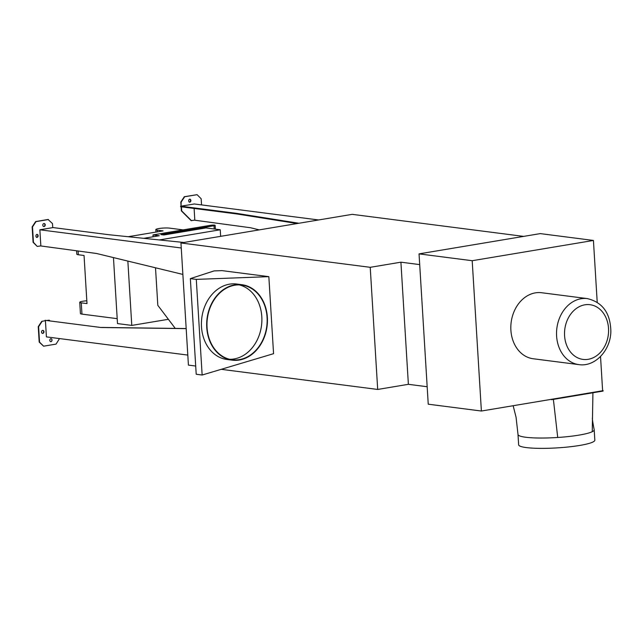 <?xml version="1.0" encoding="UTF-8"?>
<svg xmlns="http://www.w3.org/2000/svg" width="643" height="643" viewBox="0 0 643 643"><rect width="100%" height="100%" fill="white"/><g stroke="black" fill="none" stroke-linecap="round" stroke-linejoin="round"><path stroke-width="0.96" d="M267.07 317.409A37.656 29.948 97.3 0 0 241.864 285.082A37.656 29.948 97.3 0 0 207.351 318.606A37.656 29.948 97.3 0 0 232.26 359.775A37.656 29.948 97.3 0 0 267.07 317.409M229.647 359.292A37.656 29.948 97.3 0 0 261.805 316.734A37.656 29.948 97.3 0 0 239.22 284.889M267.367 317.361A38.033 30.253 -82.7 0 1 232.211 360.152A38.033 30.253 -82.7 0 1 207.054 318.566A38.033 30.253 -82.7 0 1 241.913 284.704A38.033 30.253 -82.7 0 1 267.367 317.361M232.211 360.152L226.947 359.477A38.033 30.253 -82.7 0 1 201.798 317.891A38.033 30.253 -82.7 0 1 236.656 284.029L241.913 284.704M268.846 276.651L273.564 353.682L202.143 375.022L196.203 374.258L190.352 278.62L214.047 270.92L221.988 270.623L268.846 276.651L196.292 279.384L202.143 375.022M196.292 279.384L190.352 278.62M220.645 236.335L220.244 229.768L205.953 227.927L163.82 234.976L160.967 234.607L214.006 225.733L214.207 228.988M153.106 236.769L152.994 234.92L159.279 235.732L143.751 238.328M152.994 234.92L210.582 225.299A2.853 0.402 176.5 0 1 213.548 225.074A2.853 0.402 176.5 0 1 215.14 225.339A2.853 0.402 176.5 0 1 214.006 225.733M220.244 229.768L159.368 239.943M127.853 261.082L131.783 325.414L117.5 323.582L113.457 257.586M183.159 229.881L169.479 228.12A7.603 1.077 176.5 0 0 160.975 228.257A7.603 1.077 176.5 0 0 155.823 229.599A7.603 1.077 176.5 0 0 157.358 230.146L163.073 230.885L128.174 236.72M131.783 325.414L168.386 319.298M117.195 318.655L81.966 314.122L81.275 302.853A7.603 1.077 176.5 0 1 79.748 302.298A7.603 1.077 176.5 0 1 86.821 300.787M79.748 302.298L80.431 313.575A7.603 1.077 -3.5 0 0 81.966 314.122M76.605 250.923L76.806 254.202A7.603 1.077 -3.5 0 0 78.333 254.749L84.048 255.488L86.99 303.584L81.275 302.853M155.51 267.785L157.808 305.312L175.274 328.412M181.109 206.781L181.358 210.872L191.14 220.629L194.813 220.115L194.106 208.453M194.475 220.171L250.505 227.743L259.29 229.873M297.13 223.547L236.648 213.926L180.643 206.724L180.611 206.162L236.616 213.363L236.648 213.926M182.869 274.424L96.538 253.487L40.509 245.915M298.842 223.258L236.616 213.363M48.418 219.536L35.992 221.61L32.496 226.939L33.436 242.347L37.165 246.365L33.09 242.307L32.15 226.899L35.654 221.57L48.08 219.488L52.493 223.595L52.742 227.638L39.866 229.792L181.254 247.981M39.866 229.792L40.847 245.859L37.511 246.414M186.189 328.637L101.064 327.512L45.058 320.31L45.09 320.785L41.755 321.339L45.09 320.785M187.804 355.081L46.417 336.892L45.428 320.825M602.604 390.446L603.054 390.502L602.612 390.574M551.541 399.303L550.271 399.512M603.054 390.502L603.094 391.065L551.565 399.681M578.885 364.621L533.16 358.746A33.275 26.476 -82.7 0 1 511.153 322.36A33.275 26.476 -82.7 0 1 541.655 292.734L587.372 298.609A33.275 26.476 97.3 0 0 556.605 336.056A33.275 26.476 97.3 0 0 578.885 364.621C595.297 367.153 610.762 349.985 610.85 331.233C610.424 313.165 602.595 302.29 587.372 298.609M600.53 356.495L602.62 390.759L481.39 411.03L472.195 260.712L593.433 240.45L597.21 302.234M472.195 260.712L419.043 253.881L428.238 404.19L481.39 411.03M419.043 253.881L540.281 233.61L593.433 240.45M36.956 237.396A1.519 1.214 -82.7 0 1 37.061 234.382A1.519 1.214 -82.7 0 1 36.956 237.396M36.506 237.363A1.519 1.214 97.3 0 0 36.892 234.374M44.102 226.521A1.519 1.214 -82.7 0 1 42.808 224.865A1.519 1.214 -82.7 0 1 45.227 224.994A1.519 1.214 -82.7 0 1 44.102 226.521M43.644 226.489A1.519 1.214 97.3 0 0 44.029 223.499M183.882 242.483L108.86 234.719L52.734 227.534M189.741 202.175A1.519 1.214 -82.7 0 1 189.838 199.161A1.519 1.214 -82.7 0 1 189.741 202.175M189.283 202.143A1.519 1.214 97.3 0 0 189.669 199.153M197.088 194.676L184.316 196.71L180.82 202.047L181.061 206.081L181.157 202.087L184.662 196.758L197.088 194.676L201.163 198.743L201.54 204.908M181.406 206.13L194.29 203.976L318.574 219.962M191.485 220.67L181.696 210.92L181.447 206.829M181.061 206.081L180.611 206.162M42.647 330.398A1.519 1.214 -82.7 0 1 43.941 332.061A1.519 1.214 -82.7 0 1 41.522 331.933A1.519 1.214 -82.7 0 1 42.647 330.398M42.374 333.379A1.519 1.214 97.3 0 0 42.76 330.389M50.966 338.692A1.519 1.214 -82.7 0 1 50.861 341.706A1.519 1.214 -82.7 0 1 50.966 338.692M50.693 341.666A1.519 1.214 97.3 0 0 51.078 338.676M59.526 338.58L56.037 344.109L43.611 346.183L39.536 342.124L38.596 326.716L42.1 321.379M47.461 320.487L49.222 320.19L49.816 320.793M47.116 320.439L49.222 320.19M41.755 321.339L38.25 326.668L39.191 342.076L43.611 346.183M45.058 320.31L101.064 327.512M186.181 328.549L101.522 327.44M408.377 384.313L400.911 262.183L370.223 267.319L377.69 389.449L408.377 384.313L427.169 386.732M419.702 264.603L400.911 262.183M195.697 366.036L188.415 365.103L180.948 242.974L352.195 214.344L523.635 236.391M221.216 369.323L377.69 389.449M180.948 242.974L370.223 267.319M592.926 392.76L592.251 431.702A38.162 5.409 176.5 0 1 590.748 432.337A38.162 5.409 176.5 0 1 579.046 435.11A38.162 5.409 176.5 0 1 561.821 437.176A38.162 5.409 176.5 0 1 557.722 437.481A38.162 5.409 176.5 0 1 554.25 437.682A38.162 5.409 176.5 0 1 518.009 434.491A38.162 5.409 176.5 0 1 518.009 434.459L516.064 417.267L513.146 405.717M592.492 417.789C592.123 418.038 592.677 422.009 594.18 429.701A38.162 5.409 176.5 0 1 594.18 429.701A38.162 5.409 176.5 0 1 594.196 429.829A38.162 5.409 176.5 0 1 593.2 431.172A38.162 5.409 176.5 0 1 592.251 431.702M553.382 399.375L557.722 437.481M594.196 429.829L594.831 440.166A38.162 5.409 176.5 0 1 579.673 445.446A38.162 5.409 176.5 0 1 539.895 448.364A38.162 5.409 176.5 0 1 518.644 444.827L518.009 434.491M78.333 254.749L78.108 251.116M157.463 231.826L157.358 230.146M564.578 335.734A27.577 21.934 -82.7 0 1 596.101 306.631A27.577 21.934 -82.7 0 1 598.987 353.819A27.577 21.934 -82.7 0 1 564.578 335.734M215.373 229.141L215.14 225.339M155.976 232.067L155.823 229.599"/></g></svg>
